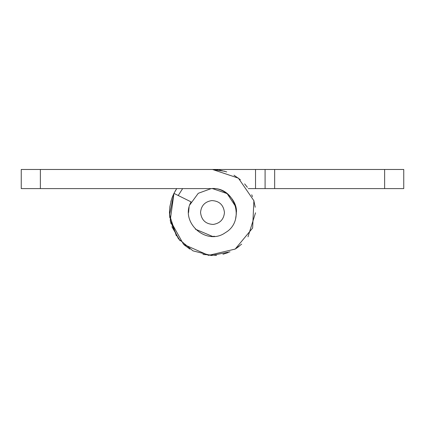 <?xml version="1.0" encoding="UTF-8"?>
<svg xmlns="http://www.w3.org/2000/svg" width="425" height="425" viewBox="0 0 425 425"><rect width="100%" height="100%" fill="white"/><g stroke="black" fill="none" stroke-linecap="round" stroke-linejoin="round"><path stroke-width="0.64" d="M255.531 212.808L247.998 236.826M241.676 244.136L234.929 249.231M229.973 251.834L211.368 255.526L192.982 250.856L178.388 238.738L170.425 221.526M169.772 217.611L169.469 212.505L169.851 206.794M170.877 201.583L172.083 197.742M224.857 171.291L212.5 169.474L238.425 178.165L253.884 200.717L252.636 228.028L235.179 249.077L208.569 255.361L183.547 244.338L170.212 220.469L173.952 193.38L176.72 188.599L175.015 191.377M212.383 169.474L218.131 169.846M219.502 170.048L226.753 171.907M233.984 175.222L240.369 179.722M244.641 183.892L247.361 187.276M251.701 194.767L252.503 196.653M253.789 200.387L255.207 207.235M189.885 204.754L198.257 193.311L211.039 188.647C223.083 186.681 237.575 200.032 236.406 212.505M236.385 213.499L235.615 218.62M214.683 236.316L212.5 236.412L195.357 229.171M188.843 209.073L189.12 207.512M211.772 200.579C219.3 200.94 223.529 204.919 224.453 212.505C223.847 219.337 220.107 223.311 213.228 224.437C205.7 224.071 201.471 220.097 200.547 212.505C201.153 205.679 204.893 201.705 211.772 200.579M235.652 206.555L227.152 193.614L212.5 188.599L21.25 188.599L21.25 169.474L403.75 169.474L403.75 188.599L255.531 188.599L255.531 169.474M212.5 188.599C235.423 187.282 245.459 221.202 225.505 232.565C206.598 246.442 179.462 222.259 191.085 201.88L173.952 193.38L169.538 214.949L176.364 235.875M191.085 201.88L190.113 204.112M188.944 208.431L188.594 212.505M236.295 210.205L236.22 209.52M212.458 236.412L213.977 236.369M248.28 188.599L255.531 188.599M265.094 188.599L265.094 169.474M171.604 199.118L169.857 206.736M169.469 212.436L170.908 223.534M171.875 226.7L180.083 240.805M184.014 244.763L189.858 249.098M222.966 254.246L228.183 252.577M236.146 248.46L239.148 246.298M216.516 255.351L202.959 254.469M172.183 197.466L173.724 193.853M178.234 195.505L182.644 188.599M40.375 169.474L40.375 188.599M274.656 169.474L274.656 188.599M384.625 188.599L384.625 169.474"/></g></svg>
